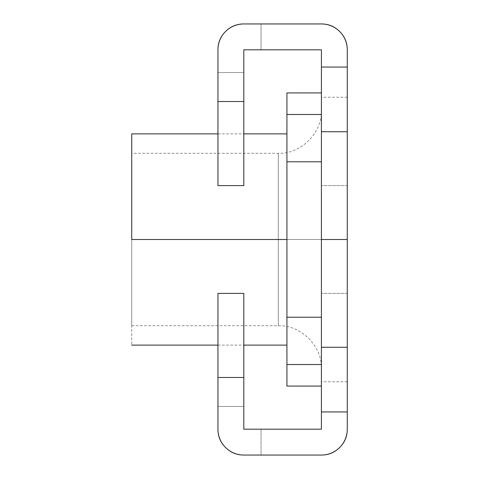 <?xml version="1.0" encoding="UTF-8"?>
<svg xmlns="http://www.w3.org/2000/svg" width="479" height="479" viewBox="0 0 479 479"><rect width="100%" height="100%" fill="white"/><g stroke="black" fill="none" stroke-linecap="round" stroke-linejoin="round"><path stroke-width="0.36" stroke-dasharray="2.4 1.8" d="M321.409 112.787L321.409 49.816L243.811 49.816L261.055 49.816L261.055 23.95L243.811 23.95L321.409 23.95A25.866 25.866 0 0 1 347.275 49.816L347.275 239.5L321.409 239.5L347.275 239.5L347.275 185.613L347.275 239.5L347.275 185.613L347.275 239.5L321.409 239.5L321.409 185.613L321.409 239.5L321.409 185.613L321.409 239.5L347.275 239.5L347.275 97.237L347.275 239.5L347.275 97.237L347.275 239.5L321.409 239.5L321.409 97.237L321.409 239.5L321.409 97.237L321.409 239.5L347.275 239.5L347.275 185.613L347.275 239.5L347.275 185.613L347.275 239.5L321.409 239.5L321.409 112.787L321.409 131.725L347.275 131.725L347.275 112.787L347.275 429.184C347.275 436.327 344.748 442.422 339.701 447.476C334.647 452.523 328.552 455.05 321.409 455.05A25.866 25.866 0 0 0 347.275 429.184L347.275 347.275L321.409 347.275L321.409 97.237L321.409 381.763L321.409 185.613L321.409 293.387L321.409 239.5L321.409 293.387L321.409 239.5L321.409 293.387L321.409 239.5L347.275 239.5L347.275 185.613L347.275 293.387L347.275 97.237L347.275 381.763L347.275 185.613L347.275 347.275L321.409 347.275L321.409 131.725L347.275 131.725L321.409 131.725L347.275 131.725L321.409 131.725L321.409 49.816L243.811 49.816L243.811 185.613L243.811 49.816L243.811 185.613L217.945 185.613L217.945 49.816A25.866 25.866 0 0 1 243.811 23.95A25.866 25.866 0 0 0 217.945 49.816C217.945 42.673 220.472 36.578 225.519 31.524C230.573 26.477 236.668 23.95 243.811 23.95A25.866 25.866 0 0 0 217.945 49.816L217.945 72.539L243.811 72.539L243.811 49.816L261.055 49.816L243.811 49.816L243.811 101.512L217.945 101.512L217.945 49.816A25.866 25.866 0 0 1 243.811 23.95L321.409 23.95C328.552 23.95 334.647 26.477 339.701 31.524C344.748 36.578 347.275 42.673 347.275 49.816L347.275 112.787M217.945 429.184L217.945 293.387L243.811 293.387L243.811 429.184L243.811 293.387L217.945 293.387L243.811 293.387L243.811 429.184L321.409 429.184L321.409 347.275L321.409 411.94L347.275 411.94L321.409 411.94L321.409 429.184L243.811 429.184L261.055 429.184L243.811 429.184L261.055 429.184L261.055 455.05L243.811 455.05A25.866 25.866 0 0 1 217.945 429.184A25.866 25.866 0 0 0 243.811 455.05C236.668 455.05 230.573 452.523 225.519 447.476C220.472 442.422 217.945 436.327 217.945 429.184A25.866 25.866 0 0 0 243.811 455.05A25.866 25.866 0 0 1 217.945 429.184L217.945 293.387L217.945 429.184L217.945 377.488L243.811 377.488L243.811 429.184L243.811 406.461L217.945 406.461L243.811 406.461L243.811 293.387L243.811 406.461L217.945 406.461L217.945 293.387L243.811 293.387L217.945 293.387L217.945 429.184M347.275 366.213L347.275 347.275L321.409 347.275M321.409 455.05L243.811 455.05L321.409 455.05M217.945 185.613L243.811 185.613L217.945 185.613L243.811 185.613L243.811 72.539L217.945 72.539L217.945 185.613L217.945 72.539L243.811 72.539L243.811 185.613L217.945 185.613L243.811 185.613L243.811 101.512L217.945 101.512L217.945 185.613M347.275 67.06L321.409 67.06L347.275 67.06M261.055 49.816L261.055 23.95L261.055 49.816M261.055 429.184L261.055 455.05L261.055 429.184M243.811 377.488L243.811 293.387L217.945 293.387L217.945 377.488L243.811 377.488M347.275 239.5L347.275 381.763L347.275 239.5L347.275 381.763L347.275 239.5L321.409 239.5L321.409 381.763L321.409 239.5L321.409 381.763L321.409 239.5L347.275 239.5L347.275 293.387L347.275 239.5L347.275 293.387L347.275 239.5L321.409 239.5L321.409 293.387L321.409 239.5L321.409 293.387L321.409 239.5L347.275 239.5M321.409 239.5L321.409 368.83L321.409 239.5L278.299 239.5L278.299 325.72L278.299 239.5L321.409 239.5L286.921 239.5L286.921 345.12L286.921 239.5L286.921 317.218L321.409 317.218L321.409 239.5L321.409 386.074L321.409 92.926L321.409 161.782L321.409 114.481L286.921 114.481L286.921 92.926L321.409 92.926L321.409 114.481L286.921 114.481L286.921 92.926L321.409 92.926L321.409 161.782L286.921 161.782L286.921 114.481L286.921 161.782L321.409 161.782L321.409 317.218L286.921 317.218L286.921 161.782L286.921 345.12L286.921 133.88L286.921 239.5L321.409 239.5L321.409 110.17L321.409 239.5L278.299 239.5L278.299 153.28L278.299 239.5L278.299 153.28L278.299 239.5L131.725 239.5L278.299 239.5L278.299 325.72L278.299 239.5L278.299 325.72L278.299 239.5L131.725 239.5L131.725 153.28L131.725 239.5L131.725 153.28L131.725 239.5L286.921 239.5L131.725 239.5L131.725 345.12L131.725 133.88L131.725 325.72L131.725 239.5L131.725 325.72L131.725 239.5L321.409 239.5M286.921 386.074L286.921 317.218L286.921 364.519L321.409 364.519L321.409 317.218L321.409 386.074L286.921 386.074L286.921 364.519L321.409 364.519L321.409 386.074L286.921 386.074M286.921 239.5L286.921 133.88L286.921 239.5M278.299 239.5L278.299 153.28L278.299 239.5M347.275 185.613L321.409 185.613L347.275 185.613M347.275 97.237L321.409 97.237M347.275 293.387L321.409 293.387L347.275 293.387M347.275 381.763L321.409 381.763M131.725 325.72L278.299 325.72C300.836 324.738 322.391 346.293 321.409 368.83M321.409 110.17C322.391 132.707 300.842 154.262 278.299 153.28L131.725 153.28M217.945 345.12L243.811 345.12M217.945 133.88L243.811 133.88"/><path stroke-width="0.72" d="M347.275 112.787L347.275 49.816A25.866 25.866 0 0 0 321.409 23.95L243.811 23.95A25.866 25.866 0 0 0 217.945 49.816L217.945 101.512L243.811 101.512L243.811 49.816L321.409 49.816L321.409 239.5L347.275 239.5L347.275 131.725L321.409 131.725L321.409 411.94L321.409 347.275L347.275 347.275L347.275 49.816C347.275 42.673 344.748 36.578 339.701 31.524C334.647 26.477 328.552 23.95 321.409 23.95L243.811 23.95C236.668 23.95 230.573 26.477 225.519 31.524C220.472 36.578 217.945 42.673 217.945 49.816L217.945 185.613L243.811 185.613L243.811 49.816L321.409 49.816L321.409 112.787M217.945 293.387L217.945 429.184L217.945 377.488L243.811 377.488L243.811 293.387L217.945 293.387L243.811 293.387L243.811 429.184L243.811 377.488L217.945 377.488L217.945 293.387M243.811 455.05A25.866 25.866 0 0 1 217.945 429.184C217.945 436.327 220.472 442.422 225.519 447.476C230.573 452.523 236.668 455.05 243.811 455.05L321.409 455.05L243.811 455.05M347.275 347.275L347.275 239.5L321.409 239.5L321.409 347.275L347.275 347.275L347.275 429.184L347.275 411.94L321.409 411.94L321.409 429.184L243.811 429.184L321.409 429.184L321.409 411.94L347.275 411.94L347.275 366.213M347.275 429.184A25.866 25.866 0 0 1 321.409 455.05C328.552 455.05 334.647 452.523 339.701 447.476C344.748 442.422 347.275 436.327 347.275 429.184M321.409 67.06L347.275 67.06L321.409 67.06M321.409 131.725L347.275 131.725M243.811 101.512L243.811 185.613L217.945 185.613L217.945 101.512L243.811 101.512M131.725 239.5L131.725 133.88L131.725 239.5L286.921 239.5L131.725 239.5M286.921 92.926L286.921 386.074L321.409 386.074L286.921 386.074L286.921 317.218L321.409 317.218L286.921 317.218L286.921 161.782L321.409 161.782L286.921 161.782L286.921 114.481L321.409 114.481L286.921 114.481L286.921 92.926L321.409 92.926L286.921 92.926M321.409 364.519L286.921 364.519L321.409 364.519M131.725 345.12L217.945 345.12M243.811 345.12L286.921 345.12M131.725 133.88L217.945 133.88M243.811 133.88L286.921 133.88"/></g></svg>
